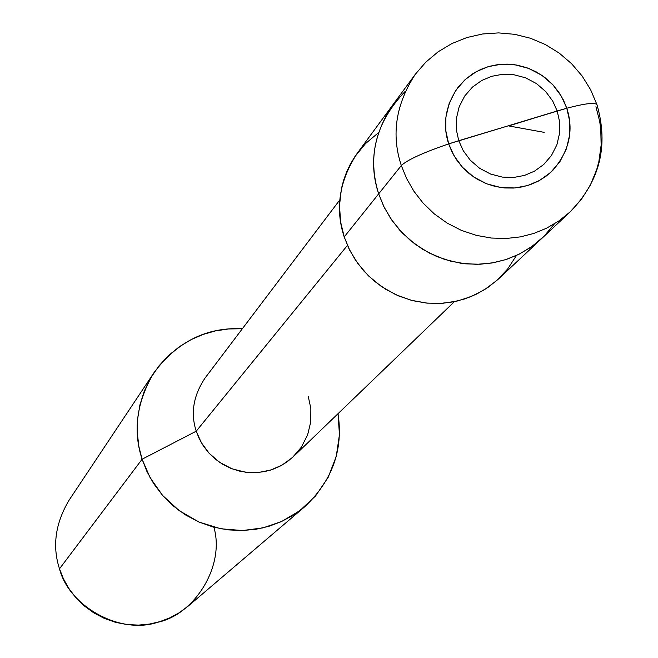 <?xml version="1.0" encoding="UTF-8"?>
<svg xmlns="http://www.w3.org/2000/svg" width="658" height="658" viewBox="0 0 658 658"><rect width="100%" height="100%" fill="white"/><g stroke="black" fill="none" stroke-linecap="round" stroke-linejoin="round"><path stroke-width="0.99" d="M566.801 108.233C573.965 130.416 569.277 151.151 552.745 170.447L545.795 176.443L538.26 181.164L530.447 184.602L522.436 186.864L513.791 188.048L504.653 187.974L495.301 186.502L486.048 183.574L477.247 179.231L469.22 173.63L462.22 166.992L456.43 159.623L451.923 151.817L448.69 143.888C423.036 152.705 407.244 159.927 401.322 165.536C391.099 134.824 395.746 104.416 415.272 74.321C395.746 104.416 391.099 134.824 401.322 165.536L378.663 193.855C368.809 164.196 373.316 134.808 392.201 105.716C373.316 134.808 368.809 164.196 378.663 193.855L401.322 165.536C407.244 159.927 423.036 152.705 448.69 143.888C442.234 124.387 445.482 105.338 458.453 86.733L465.173 79.577L472.757 73.762L480.842 69.386L489.108 66.392L497.851 64.616L507.236 64.114L516.982 65.101L526.737 67.675L536.122 71.821L544.742 77.397L552.276 84.166L558.519 91.791L563.363 99.934L566.801 108.233L561.381 96.274L553.033 84.964L541.953 75.382L528.843 68.448L514.77 64.739L500.878 64.295L488.146 66.672L476.26 71.664L465.132 79.61L455.797 90.352L449.208 103.232L445.902 117.19L445.885 131.074L448.69 143.888L454.11 155.921L462.492 167.288L473.628 176.928L486.805 183.87L500.96 187.563L514.901 187.966L527.667 185.523L539.544 180.465L550.647 172.454L559.925 161.662L566.439 148.766L569.68 134.824L569.639 120.99L566.801 108.233C584.633 103.536 594.668 102.311 596.921 104.573C594.668 102.311 584.633 103.536 566.801 108.233L458.749 140.697L456.405 130.021L456.413 118.448L459.169 106.818L464.655 96.084L472.428 87.127L481.705 80.498L491.608 76.336L502.227 74.346L513.808 74.716L525.545 77.808L536.476 83.582L545.712 91.577L552.679 101.003L557.194 110.98L552.679 101.003L545.712 91.577L536.476 83.582L525.545 77.808L513.808 74.716L502.227 74.346L491.608 76.336L481.705 80.498L472.428 87.127L464.655 96.084L459.169 106.818L456.413 118.448L456.405 130.021L458.749 140.697L448.69 143.888L445.885 131.074L445.902 117.19L449.208 103.232L455.797 90.352L465.132 79.61L476.26 71.664L488.146 66.672L500.878 64.295L514.77 64.739L528.843 68.448L541.953 75.382L553.033 84.964L561.381 96.274L566.801 108.233L563.363 99.934L558.519 91.791L552.276 84.166L544.742 77.397L536.122 71.821L526.737 67.675L516.982 65.101L507.236 64.114L497.851 64.616L489.108 66.392L480.842 69.386L472.757 73.762L465.173 79.577L458.453 86.733C445.482 105.338 442.234 124.387 448.69 143.888L557.194 110.98L559.555 121.615L559.588 133.155L556.89 144.776L551.445 155.518L543.714 164.508L534.452 171.187L524.549 175.398L513.914 177.43L502.301 177.092L490.506 174.016L479.526 168.226L470.248 160.19L463.265 150.723L458.749 140.697L463.265 150.723L470.248 160.19L479.526 168.226L490.506 174.016L502.301 177.092L513.914 177.43L524.549 175.398L534.452 171.187L543.714 164.508L551.445 155.518L556.89 144.776L559.588 133.155L559.555 121.615L557.194 110.98L566.801 108.233L569.639 120.99L569.68 134.824L566.439 148.766L559.925 161.662L550.647 172.454L539.544 180.465L527.667 185.523L514.901 187.966L500.96 187.563L486.805 183.87L473.628 176.928L462.492 167.288L454.11 155.921L448.69 143.888L451.923 151.817L456.43 159.623L462.22 166.992L469.22 173.63L477.247 179.231L486.048 183.574L495.301 186.502L504.653 187.974L513.791 188.048L522.436 186.864L530.447 184.602L538.26 181.164L545.795 176.443L552.745 170.447C569.277 151.151 573.965 130.416 566.801 108.233L566.826 108.233M596.946 104.655L596.921 104.573C608.815 145.607 599.907 181.369 570.182 211.851L558.675 221.104L546.346 228.31L533.654 233.491L520.527 236.864L506.356 238.476L491.468 238.048L476.293 235.367L461.357 230.366L447.193 223.128L434.296 213.899L423.061 203.059L413.775 191.067L406.537 178.4L401.322 165.536L406.537 178.4L413.775 191.067L423.061 203.059L434.296 213.899L447.193 223.128L461.357 230.366L476.293 235.367L491.468 238.048L506.356 238.476L520.527 236.864L533.654 233.491L546.346 228.31L558.675 221.104L570.182 211.851L581.277 199.53L590.259 185.293L596.683 169.682L598.862 161.58L601.141 145.188L600.77 129.1L599.677 121.36L595.934 106.744M405.238 91.33C375.882 122.026 367.024 156.201 378.663 193.855L384.264 207.459L392.217 220.767L402.531 233.195L415.017 244.134L429.271 253.026L444.734 259.458L460.74 263.225L476.622 264.343L491.781 263.019L505.78 259.622L519.203 254.144L532.182 246.322L544.141 236.148L554.472 223.827L544.141 236.148L532.182 246.322L519.203 254.144L505.78 259.622L491.781 263.019L476.622 264.343L460.74 263.225L444.734 259.458L429.271 253.026L415.017 244.134L402.531 233.195L392.217 220.767L384.264 207.459L378.663 193.855C367.024 156.201 375.882 122.026 405.238 91.33M378.334 132.809L365.577 143.534L354.761 156.81L350.303 164.245L346.569 172.092L343.608 180.251L341.444 188.599L339.512 205.436L340.581 221.771L344.208 236.921L378.663 193.855L383.688 206.283L390.671 218.505L399.636 230.086L410.469 240.557L422.921 249.464L436.599 256.447L451.026 261.267L465.675 263.842L480.06 264.245L493.747 262.674L506.438 259.408L518.701 254.399L530.619 247.424L541.74 238.484L530.619 247.424L518.701 254.399L506.438 259.408L493.747 262.674L480.06 264.245L465.675 263.842L451.026 261.267L436.599 256.447L422.921 249.464L410.469 240.557L399.636 230.086L390.671 218.505L383.688 206.283L378.663 193.855L344.208 236.921C334.914 208.857 339.207 181.032 357.105 153.462L415.272 74.321L425.808 62.148L438.129 51.801L451.931 43.543L466.851 37.555L482.528 33.986L498.624 32.9L514.729 34.331L530.438 38.246L545.383 44.555L559.185 53.084L571.522 63.629L582.083 75.941L590.613 89.702L596.921 104.573M454.39 301.668L293.509 456.537L286.863 462.039L279.724 466.349L272.371 469.483L264.812 471.547L256.653 472.609L248.074 472.493L239.323 471.07L230.719 468.299L222.552 464.219L215.125 458.971L208.668 452.77L203.338 445.885L199.201 438.606L196.24 431.187L347.432 245.385L196.24 431.187C190.409 413.282 193.353 395.565 205.074 378.013L339.799 199.933M304.695 506.775L188.188 606.125L179.091 612.828L169.501 618.002L159.746 621.678L149.498 624.064L138.525 625.1L127.093 624.574L115.545 622.345L104.26 618.38L93.617 612.763L83.969 605.673L75.612 597.39L68.712 588.252L63.349 578.612L59.5 568.816L142.087 459.226L146.981 471.605L153.791 483.786L162.534 495.351L173.128 505.837L185.334 514.827L198.798 521.959L213.077 527L227.668 529.846L242.103 530.554L255.946 529.279L268.875 526.301L281.172 521.695L293.246 515.198L304.695 506.775C332.397 480.595 343.501 449.57 338.015 413.693L339.446 434.658L336.263 456.389L328.178 477.33L315.618 495.885L299.645 510.805L281.714 521.449L263.044 527.872L242.572 530.537L220.767 528.777L199.111 522.09L179.256 510.69L162.641 495.474L150.18 477.815L142.087 459.226L196.24 431.187L142.087 459.226L138.904 446.642L137.325 433.186L137.596 419.179L139.891 405.007L144.283 391.099L150.707 377.922L158.948 365.889L168.719 355.345L179.634 346.527L191.281 339.544L203.248 334.387L215.454 330.908L228.548 328.951L242.341 328.753C206.587 326.993 177.092 341.699 153.857 372.856C136.65 401.948 132.727 430.735 142.087 459.226L59.5 568.816C52.146 546.263 55.313 523.431 69 500.31L153.857 372.856M570.182 211.851L498.484 278.984L487.94 287.456L476.655 294.068L465.041 298.831L453.033 301.932L440.07 303.437L426.466 303.067L412.599 300.648L398.962 296.1L386.024 289.504L374.254 281.089L364.014 271.195L355.542 260.239L348.946 248.675L344.208 236.921L349.826 250.459L357.919 263.661L368.472 275.866L381.253 286.403L395.771 294.694L411.39 300.328L427.346 303.149L442.941 303.264L457.573 300.961L471.103 296.577L484.304 289.833L496.7 280.604L507.631 269.023L516.472 255.452M196.24 431.187L201.274 442.554L209.121 453.263L219.583 462.319L231.994 468.8L245.352 472.189L258.545 472.469L270.635 470.059L281.92 465.173L292.489 457.491L301.348 447.193L307.615 434.922L310.79 421.679L310.856 408.56L308.273 396.486M59.5 568.816C68.958 606.437 120.241 634.912 157.55 622.312C194.727 614.72 225.192 565.641 213.875 527.214M544.191 132.357L508.708 125.925L557.194 110.98"/></g></svg>
